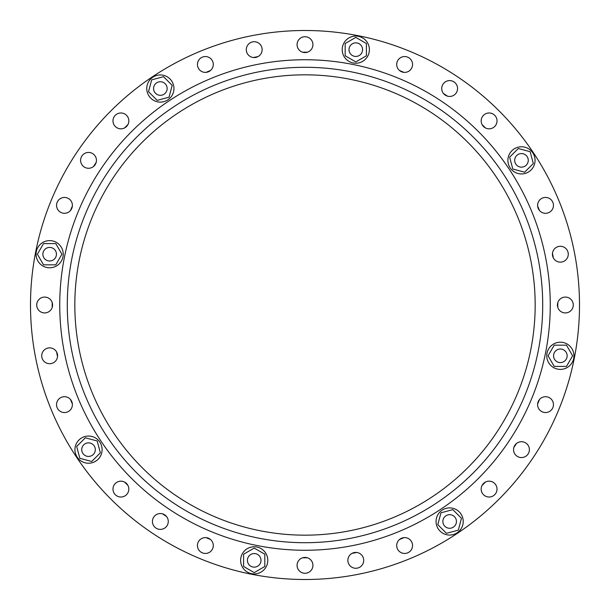 <?xml version="1.0" encoding="UTF-8"?>
<svg xmlns="http://www.w3.org/2000/svg" width="610" height="610" viewBox="0 0 610 610"><rect width="100%" height="100%" fill="white"/><g stroke="black" fill="none" stroke-linecap="round" stroke-linejoin="round"><path stroke-width="0.91" d="M550.258 305A245.258 245.258 0 0 0 305 59.742A245.258 245.258 0 0 0 59.742 305A245.258 245.258 0 0 0 305 550.258A245.258 245.258 0 0 0 550.258 305M542.709 305A237.709 237.709 0 0 1 305 542.709A237.709 237.709 0 0 1 67.291 305A237.709 237.709 0 0 1 305 67.291A237.709 237.709 0 0 1 542.709 305M305 52.193A252.807 252.807 0 0 1 307.379 52.208A7.922 7.922 0 0 0 311.428 40.008A7.922 7.922 0 0 0 298.572 40.008A7.922 7.922 0 0 0 302.621 52.208A252.807 252.807 0 0 1 305 52.193M399.542 70.539A252.807 252.807 0 0 1 403.942 72.361M443.462 93.49A252.807 252.807 0 0 1 447.427 96.136A7.922 7.922 0 0 0 457.561 88.236A7.922 7.922 0 0 0 446.878 81.099A7.922 7.922 0 0 0 443.462 93.49M482.068 124.562A252.807 252.807 0 0 1 485.438 127.932M537.639 206.058A252.807 252.807 0 0 1 539.461 210.458M552.469 253.348A252.807 252.807 0 0 1 553.4 258.015A7.922 7.922 0 0 0 566.149 259.601A7.922 7.922 0 0 0 563.64 247.004A7.922 7.922 0 0 0 552.469 253.348M557.792 302.621A252.807 252.807 0 0 1 557.792 307.379A7.922 7.922 0 0 0 567.315 312.678A7.922 7.922 0 0 0 573.125 303.452A7.922 7.922 0 0 1 566.896 312.77A7.922 7.922 0 0 1 557.578 306.548A7.922 7.922 0 0 1 563.808 297.23A7.922 7.922 0 0 1 573.125 303.452M539.461 399.542A252.807 252.807 0 0 1 537.639 403.942M516.51 443.462A252.807 252.807 0 0 1 513.864 447.427A7.922 7.922 0 0 0 521.763 457.561A7.922 7.922 0 0 0 528.9 446.878A7.922 7.922 0 0 0 516.51 443.462M485.438 482.068A252.807 252.807 0 0 1 482.068 485.438M403.942 537.639A252.807 252.807 0 0 1 399.542 539.461M356.652 552.469A252.807 252.807 0 0 1 351.985 553.4M307.379 557.792A252.807 252.807 0 0 1 305 557.807A252.807 252.807 0 0 1 302.621 557.792A7.922 7.922 0 0 0 298.572 569.992A7.922 7.922 0 0 0 311.428 569.992A7.922 7.922 0 0 0 307.379 557.792M210.458 539.461A252.807 252.807 0 0 1 206.058 537.639M166.538 516.51A252.807 252.807 0 0 1 162.573 513.864M127.932 485.438A252.807 252.807 0 0 1 124.562 482.068M72.361 403.942A252.807 252.807 0 0 1 70.539 399.542M57.531 356.652A252.807 252.807 0 0 1 56.6 351.985M52.208 307.379A252.807 252.807 0 0 1 52.208 302.621M70.539 210.458A252.807 252.807 0 0 1 72.361 206.058M93.49 166.538A252.807 252.807 0 0 1 96.136 162.573M124.562 127.932A252.807 252.807 0 0 1 127.932 124.562M206.058 72.361A252.807 252.807 0 0 1 210.458 70.539M253.348 57.531A252.807 252.807 0 0 1 258.015 56.6M151.684 79.857L148.512 91.698L157.182 100.368L169.031 97.196L172.203 85.354L163.533 76.685L151.684 79.857M169.961 98.134A13.58 13.58 0 0 0 169.961 78.919A13.58 13.58 0 0 0 150.754 78.919A13.58 13.58 0 0 0 150.754 98.134A13.58 13.58 0 0 0 169.961 98.134M155.558 83.722A6.794 6.794 0 0 0 155.558 93.33A6.794 6.794 0 0 0 165.157 93.33A6.794 6.794 0 0 0 165.157 83.722A6.794 6.794 0 0 0 155.558 83.722M355.79 37.385L345.168 43.523L345.168 55.784L355.79 61.915L366.412 55.784L366.412 43.523L355.79 37.385M355.79 63.234A13.58 13.58 0 0 0 369.378 49.654A13.58 13.58 0 0 0 355.79 36.066A13.58 13.58 0 0 0 342.21 49.654A13.58 13.58 0 0 0 355.79 63.234M355.79 42.86A6.794 6.794 0 0 0 349.004 49.654A6.794 6.794 0 0 0 355.79 56.44A6.794 6.794 0 0 0 362.584 49.654A6.794 6.794 0 0 0 355.79 42.86M530.143 151.684L518.302 148.512L509.632 157.182L512.804 169.031L524.646 172.203L533.315 163.533L530.143 151.684M511.866 169.961A13.58 13.58 0 0 0 531.081 169.961A13.58 13.58 0 0 0 531.081 150.754A13.58 13.58 0 0 0 511.866 150.754A13.58 13.58 0 0 0 511.866 169.961M526.278 155.558A6.794 6.794 0 0 0 516.67 155.558A6.794 6.794 0 0 0 516.67 165.157A6.794 6.794 0 0 0 526.278 165.157A6.794 6.794 0 0 0 526.278 155.558M572.615 355.79L566.476 345.168L554.216 345.168L548.085 355.79L554.216 366.412L566.476 366.412L572.615 355.79M546.766 355.79A13.58 13.58 0 0 0 560.346 369.378A13.58 13.58 0 0 0 573.934 355.79A13.58 13.58 0 0 0 560.346 342.21A13.58 13.58 0 0 0 546.766 355.79M567.14 355.79A6.794 6.794 0 0 0 560.346 349.004A6.794 6.794 0 0 0 553.56 355.79A6.794 6.794 0 0 0 560.346 362.584A6.794 6.794 0 0 0 567.14 355.79M458.316 530.143L461.488 518.302L452.818 509.632L440.969 512.804L437.797 524.646L446.467 533.315L458.316 530.143M440.039 511.866A13.58 13.58 0 0 0 440.039 531.081A13.58 13.58 0 0 0 459.246 531.081A13.58 13.58 0 0 0 459.246 511.866A13.58 13.58 0 0 0 440.039 511.866M454.442 526.278A6.794 6.794 0 0 0 454.442 516.67A6.794 6.794 0 0 0 444.842 516.67A6.794 6.794 0 0 0 444.842 526.278A6.794 6.794 0 0 0 454.442 526.278M254.21 572.615L264.832 566.476L264.832 554.216L254.21 548.085L243.588 554.216L243.588 566.476L254.21 572.615M254.21 546.766A13.58 13.58 0 0 0 240.622 560.346A13.58 13.58 0 0 0 254.21 573.934A13.58 13.58 0 0 0 267.79 560.346A13.58 13.58 0 0 0 254.21 546.766M254.21 567.14A6.794 6.794 0 0 0 260.996 560.346A6.794 6.794 0 0 0 254.21 553.56A6.794 6.794 0 0 0 247.416 560.346A6.794 6.794 0 0 0 254.21 567.14M79.857 458.316L91.698 461.488L100.368 452.818L97.196 440.969L85.354 437.797L76.685 446.467L79.857 458.316M98.134 440.039A13.58 13.58 0 0 0 78.919 440.039A13.58 13.58 0 0 0 78.919 459.246A13.58 13.58 0 0 0 98.134 459.246A13.58 13.58 0 0 0 98.134 440.039M83.722 454.442A6.794 6.794 0 0 0 93.33 454.442A6.794 6.794 0 0 0 93.33 444.842A6.794 6.794 0 0 0 83.722 444.842A6.794 6.794 0 0 0 83.722 454.442M42.86 254.21A6.794 6.794 0 0 0 49.654 260.996A6.794 6.794 0 0 0 56.44 254.21A6.794 6.794 0 0 0 49.654 247.416A6.794 6.794 0 0 0 42.86 254.21M37.385 254.21L43.523 264.832L55.784 264.832L61.915 254.21L55.784 243.588L43.523 243.588L37.385 254.21M63.234 254.21A13.58 13.58 0 0 0 49.654 240.622A13.58 13.58 0 0 0 36.066 254.21A13.58 13.58 0 0 0 49.654 267.79A13.58 13.58 0 0 0 63.234 254.21M36.874 306.548A7.922 7.922 0 0 1 43.104 297.23A7.922 7.922 0 0 1 52.422 303.452A7.922 7.922 0 0 1 46.192 312.77A7.922 7.922 0 0 1 36.874 306.548M42.334 358.825A7.922 7.922 0 0 1 46.619 348.47A7.922 7.922 0 0 1 56.974 352.763A7.922 7.922 0 0 1 52.681 363.11A7.922 7.922 0 0 1 42.334 358.825M57.881 409.036A7.922 7.922 0 0 1 60.062 398.04A7.922 7.922 0 0 1 71.057 400.229A7.922 7.922 0 0 1 68.869 411.224A7.922 7.922 0 0 1 57.881 409.036M116.502 495.686A7.922 7.922 0 0 1 114.314 484.691A7.922 7.922 0 0 1 125.309 482.51A7.922 7.922 0 0 1 127.49 493.498A7.922 7.922 0 0 1 116.502 495.686M157.327 528.794A7.922 7.922 0 0 1 153.034 518.439A7.922 7.922 0 0 1 163.388 514.154A7.922 7.922 0 0 1 167.674 524.508A7.922 7.922 0 0 1 157.327 528.794M203.824 553.3A7.922 7.922 0 0 1 197.594 543.99A7.922 7.922 0 0 1 206.912 537.761A7.922 7.922 0 0 1 213.142 547.078A7.922 7.922 0 0 1 203.824 553.3M306.548 573.125A7.922 7.922 0 0 1 297.23 566.896A7.922 7.922 0 0 1 303.452 557.578A7.922 7.922 0 0 1 312.77 563.808A7.922 7.922 0 0 1 306.548 573.125M358.825 567.666A7.922 7.922 0 0 1 348.47 563.381A7.922 7.922 0 0 1 352.763 553.026A7.922 7.922 0 0 1 363.11 557.319A7.922 7.922 0 0 1 358.825 567.666M409.036 552.119A7.922 7.922 0 0 1 398.04 549.938A7.922 7.922 0 0 1 400.229 538.943A7.922 7.922 0 0 1 411.224 541.131A7.922 7.922 0 0 1 409.036 552.119M495.686 493.498A7.922 7.922 0 0 1 484.691 495.686A7.922 7.922 0 0 1 482.51 484.691A7.922 7.922 0 0 1 493.498 482.51A7.922 7.922 0 0 1 495.686 493.498M528.794 452.673A7.922 7.922 0 0 1 518.439 456.966A7.922 7.922 0 0 1 514.154 446.611A7.922 7.922 0 0 1 524.508 442.326A7.922 7.922 0 0 1 528.794 452.673M553.3 406.176A7.922 7.922 0 0 1 543.99 412.406A7.922 7.922 0 0 1 537.761 403.088A7.922 7.922 0 0 1 547.078 396.858A7.922 7.922 0 0 1 553.3 406.176M567.666 251.175A7.922 7.922 0 0 1 563.381 261.53A7.922 7.922 0 0 1 553.026 257.237A7.922 7.922 0 0 1 557.319 246.89A7.922 7.922 0 0 1 567.666 251.175M552.119 200.964A7.922 7.922 0 0 1 549.938 211.96A7.922 7.922 0 0 1 538.943 209.771A7.922 7.922 0 0 1 541.131 198.776A7.922 7.922 0 0 1 552.119 200.964M493.498 114.314A7.922 7.922 0 0 1 495.686 125.309A7.922 7.922 0 0 1 484.691 127.49A7.922 7.922 0 0 1 482.51 116.502A7.922 7.922 0 0 1 493.498 114.314M452.673 81.206A7.922 7.922 0 0 1 456.966 91.561A7.922 7.922 0 0 1 446.611 95.846A7.922 7.922 0 0 1 442.326 85.492A7.922 7.922 0 0 1 452.673 81.206M406.176 56.699A7.922 7.922 0 0 1 412.406 66.01A7.922 7.922 0 0 1 403.088 72.239A7.922 7.922 0 0 1 396.858 62.921A7.922 7.922 0 0 1 406.176 56.699M303.452 36.874A7.922 7.922 0 0 1 312.77 43.104A7.922 7.922 0 0 1 306.548 52.422A7.922 7.922 0 0 1 297.23 46.192A7.922 7.922 0 0 1 303.452 36.874M251.175 42.334A7.922 7.922 0 0 1 261.53 46.619A7.922 7.922 0 0 1 257.237 56.974A7.922 7.922 0 0 1 246.89 52.681A7.922 7.922 0 0 1 251.175 42.334M200.964 57.881A7.922 7.922 0 0 1 211.96 60.062A7.922 7.922 0 0 1 209.771 71.057A7.922 7.922 0 0 1 198.776 68.869A7.922 7.922 0 0 1 200.964 57.881M114.314 116.502A7.922 7.922 0 0 1 125.309 114.314A7.922 7.922 0 0 1 127.49 125.309A7.922 7.922 0 0 1 116.502 127.49A7.922 7.922 0 0 1 114.314 116.502M81.206 157.327A7.922 7.922 0 0 1 91.561 153.034A7.922 7.922 0 0 1 95.846 163.388A7.922 7.922 0 0 1 85.492 167.674A7.922 7.922 0 0 1 81.206 157.327M56.699 203.824A7.922 7.922 0 0 1 66.01 197.594A7.922 7.922 0 0 1 72.239 206.912A7.922 7.922 0 0 1 62.921 213.142A7.922 7.922 0 0 1 56.699 203.824M359.915 65.971L358.749 65.705M335.431 61.64L334.272 61.496M336.567 61.785L337.33 61.884M334.997 61.58L333.899 61.45M284.786 60.581L282.209 60.802M310.734 59.81L309.636 59.788M264.267 63.15L263.314 63.31M264.542 63.105L260.485 63.814M327.318 60.756L326.556 60.695M277.748 61.259L275.171 61.564M277.58 61.282L280.539 60.962M334.349 61.503L333.594 61.412M297.436 59.856L296.048 59.902M295.492 59.925L296.285 59.894M296.079 59.902L297.581 59.856M298.946 59.818L299.525 59.803M345.855 63.166L346.716 63.318M345.336 63.082L344.208 62.899M320.242 60.215L320.646 60.245M322.324 60.352L320.456 60.23M319.617 60.176L319.114 60.146M367.319 67.794L364.894 67.169M368.31 68.053L367.395 67.809M305 535.168A230.168 230.168 0 0 1 74.832 305A230.168 230.168 0 0 1 305 74.832A230.168 230.168 0 0 1 535.168 305A230.168 230.168 0 0 1 305 535.168M305 30.5A274.5 274.5 0 0 1 579.5 305A274.5 274.5 0 0 1 305 579.5A274.5 274.5 0 0 1 30.5 305A274.5 274.5 0 0 1 305 30.5"/></g></svg>
